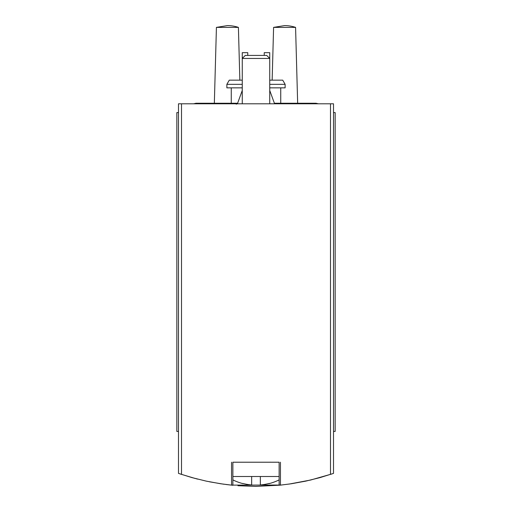 <?xml version="1.0" encoding="UTF-8"?>
<svg xmlns="http://www.w3.org/2000/svg" width="512" height="512" viewBox="0 0 512 512"><rect width="100%" height="100%" fill="white"/><g stroke="black" fill="none" stroke-linecap="round" stroke-linejoin="round"><path stroke-width="0.77" d="M225.805 484.474L231.373 485.12L281.37 485.043M231.712 485.152L232.806 485.267L231.552 485.139L231.552 462.214M280.288 485.152L291.347 483.757L305.76 481.126L319.981 477.619L333.51 473.395L333.51 103.795L178.49 103.795L178.49 473.395L192.019 477.619L206.24 481.126L220.653 483.757L231.552 485.139M195.302 478.509L180.23 473.99M197.67 479.123L196.122 478.726M209.395 481.786L223.014 484.096M223.462 484.16L224.307 484.275M237.958 485.715L255.744 486.4M255.974 486.4L280.326 485.152M288.986 484.102L310.598 480.038L331.744 473.997M333.51 431.43L335.162 431.43L335.162 112.589L333.51 112.589M178.49 112.589L176.838 112.589L176.838 431.43L178.49 431.43M242.259 87.853L226.867 87.853L226.867 84.333L229.28 80.16L242.259 80.16M269.741 80.16L282.72 80.16L285.133 84.333L269.741 84.333M269.741 87.853L285.133 87.853L285.133 84.333M226.867 84.333L242.259 84.333M238.406 27.386A34.765 34.765 0 0 0 227.418 25.6L216.422 27.386L238.406 27.386L239.853 80.16M295.578 27.386A34.765 34.765 0 0 0 284.582 25.6L273.594 27.386L295.578 27.386L297.658 103.245M247.757 55.418L247.757 52.672L242.259 52.672L242.259 58.451L269.741 58.451L269.741 52.672L264.243 52.672L264.243 55.418M280.448 485.139L280.448 462.214M242.81 483.437L242.81 483.437A51.994 51.994 0 0 0 251.654 484.96L251.654 476.506L279.13 476.506M232.87 476.506L251.654 476.506M260.346 476.506L260.346 484.96A51.994 51.994 0 0 0 269.19 483.437L269.19 483.437M232.87 485.267L232.87 462.214L279.13 462.214L279.13 485.267M242.259 103.795L242.259 58.451L245.293 55.418L266.707 55.418L269.741 58.451L269.741 103.795M242.259 90.477L237.408 103.795L236.147 104.128M295.277 103.795L292.896 103.245L290.515 103.795M315.987 103.245L274.387 103.245L315.987 103.245L318.368 103.795L313.606 103.795M330.49 474.413L330.49 103.795M181.51 474.413L181.51 103.795M280.736 103.245L280.736 87.853M231.264 103.245L231.264 87.853M216.422 27.386L214.342 103.245M273.594 27.386L272.147 80.16M232.87 479.891A52.154 52.154 0 0 0 242.81 483.603M269.19 483.603A52.154 52.154 0 0 0 279.13 479.891M270.291 462.157L270.842 462.214M269.741 90.477L274.592 103.795M237.613 103.245L196.013 103.245L193.632 103.795L196.013 103.245L237.613 103.245"/></g></svg>
